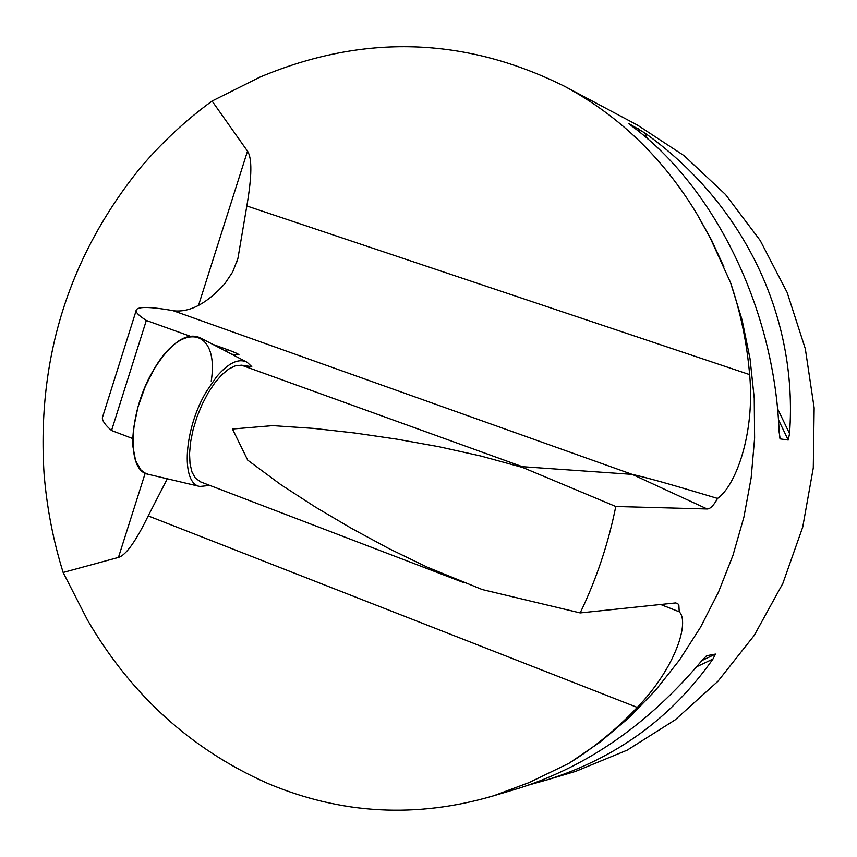 <?xml version="1.0" encoding="UTF-8"?>
<svg xmlns="http://www.w3.org/2000/svg" width="857" height="857" viewBox="0 0 857 857"><rect width="100%" height="100%" fill="white"/><g stroke="black" fill="none" stroke-linecap="round" stroke-linejoin="round"><path stroke-width="1.29" d="M132.792 438.591L111.549 430.525C105.4 425.254 102.337 420.991 102.358 417.734L103.226 414.981M209.826 485.416L199.82 486.476C180.538 483.423 183.912 428.736 206.548 391.306L216.575 376.726C228.465 362.854 238.642 358.022 247.084 362.232L251.765 366.646L241.524 365.2L235.504 365.746L228.84 368.971L221.845 374.745L214.839 382.833L208.144 392.87L202.113 404.386L197.014 416.834L193.104 429.614L190.575 442.105L189.536 453.707L190.029 463.873L192.022 472.143L195.385 478.142L200.763 481.955M717.545 498.431C713.785 505.394 710.335 508.919 707.196 508.983L615.787 506.498C608.277 543.724 596.408 579.203 580.178 612.926L482.277 589.562L427.279 567.173L389.067 548.684L351.884 528.598L315.687 507.248L280.785 484.623L247.716 460.155L232.461 429.025L272.622 425.64L313.512 428.393L354.884 433.031L396.705 439.138L438.795 446.701L480.873 456.031L522.663 467.483L522.352 466.69L632.23 474.382C655.048 479.534 689.821 490.193 717.545 498.431C735.649 485.973 755.135 433.556 749.639 374.627C746.886 342.704 740.502 311.969 730.485 282.446L710.507 238.589L697.266 214.518C663.661 158.695 619.536 116.016 564.881 86.482L637.533 125.133L684.165 155.717L725.504 194.496L760.202 240.485L787.122 292.408L805.323 348.778L814.15 407.889L813.282 467.943L802.73 527.076L782.827 583.456L754.246 635.369L717.952 681.272L675.145 719.88L627.185 750.154L575.583 771.375L567.334 773.828M167.308 478.795L148.197 515.903C135.813 541.388 125.904 555.229 118.448 557.425L63.139 572.476C53.134 540.306 46.76 507.29 44.039 473.407C36.926 358.355 68.849 256.704 139.82 168.475C161.373 142.915 185.455 120.441 212.065 101.04L247.502 151.153C252.162 158.063 251.937 176.328 246.827 205.969L237.935 258.343L232.686 271.958L224.802 283.71C207.373 303.035 190.736 312.098 174.871 310.909L172.996 310.641C148.282 306.335 135.963 306.442 136.038 310.973C136.37 313.126 139.798 316.287 146.333 320.454L189.868 336.115M212.729 344.332L227.105 349.506C234.593 352.227 238.557 354.027 238.996 354.884L231.744 354.241M580.178 612.926L675.466 602.942L677.694 603.51L678.873 605.235L679.226 611.802L660.629 604.496M63.139 572.476L87.553 620.179C131.175 695.016 191.154 749.393 267.491 783.309C341.022 814.364 416.406 818.521 493.632 795.778L528.994 782.623L568.962 763.287C593.719 747.915 616.494 729.296 637.265 707.421C675.894 667.335 689.724 621.85 679.226 611.802M568.962 763.287L599.879 742.248L628.813 717.887L655.444 690.41L679.44 660.094L700.523 627.249L718.434 592.219L732.949 555.379L743.908 517.125L751.15 477.885L754.61 438.109L754.235 398.226L750.036 358.708L742.087 319.961L730.485 282.446M635.23 123.911L637.533 125.133M212.065 101.04L259.842 77.162C363.443 33.637 465.126 36.744 564.881 86.482M511.147 790.561L519.631 788.033C588.041 766.019 648.599 723.769 701.305 661.261L706.564 655.734L715.499 654.073L712.949 659.022C671.663 717.727 616.483 757.974 547.398 779.763L528.844 784.991M780.181 438.891L779.131 431.971C774.503 308.874 714.62 187.287 632.07 126.225L628.481 123.354L644.657 132.856C742.43 202.456 798.392 315.205 789.543 433.588L788.226 440.048L780.181 438.891L779.699 437.873M146.333 320.454L111.549 430.525M522.663 467.483L615.787 506.498M211.218 381.172C219.499 328.82 182.091 320.347 154.11 369.078C128.732 410.171 125.829 470.697 148.004 474.242L144.426 472.753L140.805 469.818L135.62 460.777L132.942 446.733L132.814 437.916L133.606 428.168L137.913 407.193L145.187 386.689L154.11 369.078C171.111 342.372 186.43 331.927 200.056 337.733L246.313 361.836M522.352 466.69L241.524 365.2M707.196 508.983L632.23 474.382L172.996 310.641M504.334 792.211L511.286 789.693M723.961 266.955L711.567 240.131L697.266 214.518M226.462 351.499L227.105 349.506M118.448 557.425L145.208 473.171M198.492 305.456L247.502 151.153M696.709 666.746L712.949 659.022M701.915 660.533L715.499 654.073M788.226 440.048L778.413 419.673M640.233 132.631L638.24 128.507M789.543 433.588L777.481 408.543M647.496 138.738L644.657 132.856M749.639 374.627L246.827 205.969M637.265 707.421L148.197 515.903M199.949 481.645L464.226 582.792M493.632 795.778L519.631 788.033M547.398 779.763L575.583 771.375M506.241 791.536L507.89 790.947M712.328 242.167L710.464 238.492M237.925 258.343L236.35 263.26M136.038 310.973L102.358 417.734M199.82 486.476L148.004 474.242"/></g></svg>
